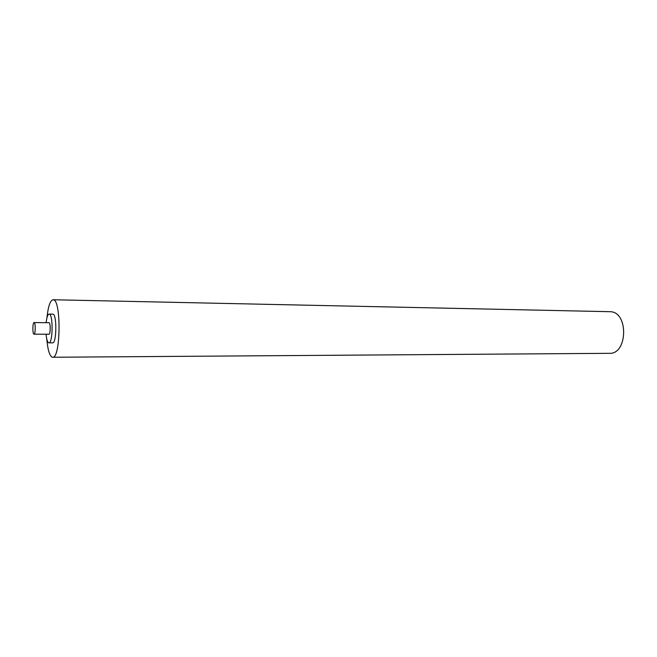 <?xml version="1.0" encoding="UTF-8"?>
<svg xmlns="http://www.w3.org/2000/svg" width="657" height="657" viewBox="0 0 657 657"><rect width="100%" height="100%" fill="white"/><g stroke="black" fill="none" stroke-linecap="round" stroke-linejoin="round"><path stroke-width="0.99" d="M48.832 334.208L48.938 334.232C50.507 334.544 50.688 322.965 49.119 322.727L48.93 322.727M33.909 334.142L34.008 334.167C35.494 334.479 35.675 322.817 34.18 322.579L34.09 322.562C32.612 322.267 32.423 333.813 33.909 334.142M46.064 334.216C46.557 339.209 47.403 342.075 48.618 342.806L52.617 342.872C56.592 343.677 57.019 314.58 53.028 314.161L49.119 314.071C47.764 314.35 46.77 317.224 46.146 322.686M48.914 342.872C52.847 343.677 53.266 314.531 49.332 314.103L49.119 314.071M53.061 299.748L610.46 311.705C628.733 312.206 627.649 354.419 609.409 353.326L52.65 357.252C60.641 358.96 61.413 300.06 53.389 299.789L53.061 299.748C50.187 300.397 48.142 306.466 46.918 317.955M46.762 338.955C47.698 349.343 49.423 355.388 51.96 357.096L52.65 357.252M48.938 334.232L34.008 334.167M49.02 322.71L34.09 322.562"/></g></svg>
